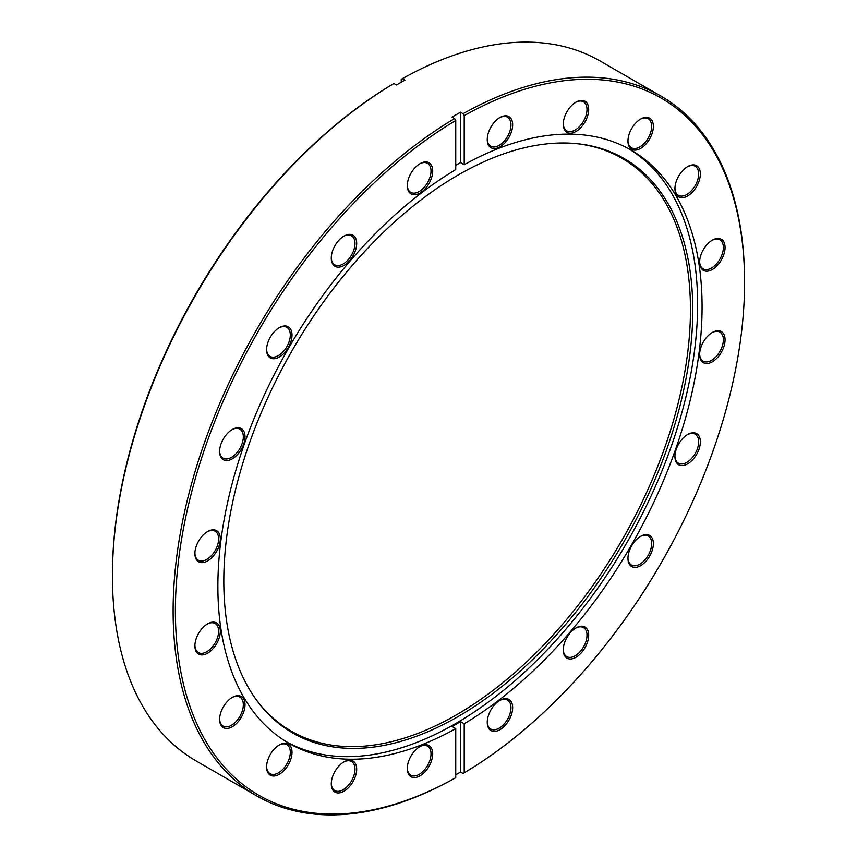 <?xml version="1.0" encoding="UTF-8"?>
<svg xmlns="http://www.w3.org/2000/svg" width="857" height="857" viewBox="0 0 857 857"><rect width="100%" height="100%" fill="white"/><g stroke="black" fill="none" stroke-linecap="round" stroke-linejoin="round"><path stroke-width="1.29" d="M343.978 761.862L343.978 761.862A17.965 10.37 -60 0 1 356.683 769.2A17.965 10.37 -60 0 1 343.978 791.204A17.965 10.37 -60 0 1 331.273 783.866A17.965 10.37 -60 0 1 343.978 761.862L343.978 761.862M331.284 783.373A16.765 9.684 120 0 0 334.744 790.572A16.765 9.684 120 0 0 343.132 789.736A16.765 9.684 120 0 0 354.091 774.964A16.765 9.684 120 0 0 351.52 761.519A16.765 9.684 120 0 0 343.55 762.119M279.307 744.947L279.307 744.947A17.965 10.37 -60 0 1 292.012 752.285A17.965 10.37 -60 0 1 279.307 774.289A17.965 10.37 -60 0 1 266.602 766.951A17.965 10.37 -60 0 1 279.307 744.947L279.307 744.947M266.602 766.447A16.765 9.684 120 0 0 270.073 773.646A16.765 9.684 120 0 0 278.461 772.821A16.765 9.684 120 0 0 289.409 758.038A16.765 9.684 120 0 0 286.838 744.604A16.765 9.684 120 0 0 278.868 745.204M207.608 623.864L207.608 623.864A17.965 10.37 -60 0 1 220.313 631.202A17.965 10.37 -60 0 1 207.608 653.205A17.965 10.37 -60 0 1 194.903 645.867A17.965 10.37 -60 0 1 207.608 623.864L207.608 623.864M194.914 645.364A16.765 9.684 120 0 0 198.374 652.573A16.765 9.684 120 0 0 206.762 651.738A16.765 9.684 120 0 0 217.721 636.965A16.765 9.684 120 0 0 215.15 623.521A16.765 9.684 120 0 0 207.18 624.121M232.311 697.394L232.311 697.394A17.965 10.37 -60 0 1 245.016 704.733A17.965 10.37 -60 0 1 232.311 726.736A17.965 10.37 -60 0 1 219.606 719.398A17.965 10.37 -60 0 1 232.311 697.394L232.311 697.394M219.617 718.894A16.765 9.684 120 0 0 223.088 726.104A16.765 9.684 120 0 0 231.465 725.268A16.765 9.684 120 0 0 242.424 710.496A16.765 9.684 120 0 0 239.853 697.052A16.765 9.684 120 0 0 231.883 697.652M207.608 531.554L207.608 531.554A17.965 10.37 -60 0 1 220.313 538.892A17.965 10.37 -60 0 1 207.608 560.896A17.965 10.37 -60 0 1 194.903 553.558A17.965 10.37 -60 0 1 207.608 531.554L207.608 531.554M194.914 553.054A16.765 9.684 120 0 0 198.374 560.264A16.765 9.684 120 0 0 206.762 559.428A16.765 9.684 120 0 0 217.721 544.645A16.765 9.684 120 0 0 215.15 531.211A16.765 9.684 120 0 0 207.18 531.811M232.311 429.496L232.311 429.496A17.965 10.37 -60 0 1 245.016 436.834A17.965 10.37 -60 0 1 232.311 458.838A17.965 10.37 -60 0 1 219.606 451.5A17.965 10.37 -60 0 1 232.311 429.496L232.311 429.496M219.617 451.007A16.765 9.684 120 0 0 223.088 458.206A16.765 9.684 120 0 0 231.465 457.37A16.765 9.684 120 0 0 242.424 442.598A16.765 9.684 120 0 0 239.853 429.153A16.765 9.684 120 0 0 231.883 429.753M279.307 327.685L279.307 327.685A17.965 10.37 -60 0 1 292.012 335.023A17.965 10.37 -60 0 1 279.307 357.026A17.965 10.37 -60 0 1 266.602 349.699A17.965 10.37 -60 0 1 279.307 327.685L279.307 327.685M266.602 349.195A16.765 9.684 120 0 0 270.073 356.394A16.765 9.684 120 0 0 278.461 355.559A16.765 9.684 120 0 0 289.409 340.786A16.765 9.684 120 0 0 286.838 327.342A16.765 9.684 120 0 0 278.868 327.942M343.978 236.093L343.978 236.093A17.965 10.37 -60 0 1 356.683 243.42A17.965 10.37 -60 0 1 343.978 265.434A17.965 10.37 -60 0 1 331.273 258.096A17.965 10.37 -60 0 1 343.978 236.093L343.978 236.093M331.284 257.593A16.765 9.684 120 0 0 334.744 264.792A16.765 9.684 120 0 0 343.132 263.967A16.765 9.684 120 0 0 354.091 249.183A16.765 9.684 120 0 0 351.52 235.75A16.765 9.684 120 0 0 343.55 236.35M420.005 163.666L420.005 163.666A17.965 10.37 -60 0 1 432.71 171.004A17.965 10.37 -60 0 1 420.005 193.007A17.965 10.37 -60 0 1 407.3 185.68A17.965 10.37 -60 0 1 420.005 163.666L420.005 163.666M407.311 185.176A16.765 9.684 120 0 0 410.782 192.375A16.765 9.684 120 0 0 419.159 191.54A16.765 9.684 120 0 0 430.118 176.767A16.765 9.684 120 0 0 427.547 163.323A16.765 9.684 120 0 0 419.576 163.923M499.952 117.516L499.952 117.516A17.965 10.37 -60 0 1 512.657 124.854A17.965 10.37 -60 0 1 499.952 146.858A17.965 10.37 -60 0 1 487.247 139.52A17.965 10.37 -60 0 1 499.952 117.516L499.952 117.516M487.258 139.016A16.765 9.684 120 0 0 490.718 146.215A16.765 9.684 120 0 0 499.106 145.39A16.765 9.684 120 0 0 510.065 130.607A16.765 9.684 120 0 0 507.494 117.173A16.765 9.684 120 0 0 499.524 117.773M575.979 102.144L575.979 102.144A17.965 10.37 -60 0 1 588.684 109.482A17.965 10.37 -60 0 1 575.979 131.485A17.965 10.37 -60 0 1 563.274 124.147A17.965 10.37 -60 0 1 575.979 102.144L575.979 102.144M563.285 123.644A16.765 9.684 120 0 0 566.756 130.853A16.765 9.684 120 0 0 575.133 130.018A16.765 9.684 120 0 0 586.092 115.245A16.765 9.684 120 0 0 583.521 101.801A16.765 9.684 120 0 0 575.55 102.401M640.661 119.059L640.661 119.059A17.965 10.37 -60 0 1 653.366 126.397A17.965 10.37 -60 0 1 640.661 148.4A17.965 10.37 -60 0 1 627.956 141.073A17.965 10.37 -60 0 1 640.661 119.059L640.661 119.059M627.956 140.569A16.765 9.684 120 0 0 631.427 147.768A16.765 9.684 120 0 0 639.815 146.933A16.765 9.684 120 0 0 650.763 132.16A16.765 9.684 120 0 0 648.192 118.727A16.765 9.684 120 0 0 640.222 119.316M687.646 166.612L687.646 166.612A17.965 10.37 -60 0 1 700.351 173.95A17.965 10.37 -60 0 1 687.646 195.953A17.965 10.37 -60 0 1 674.941 188.626A17.965 10.37 -60 0 1 687.646 166.612L687.646 166.612M674.952 188.122A16.765 9.684 120 0 0 678.412 195.321A16.765 9.684 120 0 0 686.8 194.485A16.765 9.684 120 0 0 697.759 179.713A16.765 9.684 120 0 0 695.188 166.269A16.765 9.684 120 0 0 687.218 166.869M712.349 240.142L712.349 240.142A17.965 10.37 -60 0 1 725.054 247.48A17.965 10.37 -60 0 1 712.349 269.484A17.965 10.37 -60 0 1 699.644 262.146A17.965 10.37 -60 0 1 712.349 240.142L712.349 240.142M699.655 261.653A16.765 9.684 120 0 0 703.115 268.852A16.765 9.684 120 0 0 711.503 268.016A16.765 9.684 120 0 0 722.462 253.244A16.765 9.684 120 0 0 719.891 239.799A16.765 9.684 120 0 0 711.921 240.399M712.349 332.452L712.349 332.452A17.965 10.37 -60 0 1 725.054 339.79A17.965 10.37 -60 0 1 712.349 361.793A17.965 10.37 -60 0 1 699.644 354.466A17.965 10.37 -60 0 1 712.349 332.452L712.349 332.452M699.655 353.962A16.765 9.684 120 0 0 703.115 361.161A16.765 9.684 120 0 0 711.503 360.326A16.765 9.684 120 0 0 722.462 345.553A16.765 9.684 120 0 0 719.891 332.109A16.765 9.684 120 0 0 711.921 332.709M687.646 434.51L687.646 434.51A17.965 10.37 -60 0 1 700.351 441.848A17.965 10.37 -60 0 1 687.646 463.851A17.965 10.37 -60 0 1 674.941 456.513A17.965 10.37 -60 0 1 687.646 434.51L687.646 434.51M674.952 456.01A16.765 9.684 120 0 0 678.412 463.219A16.765 9.684 120 0 0 686.8 462.384A16.765 9.684 120 0 0 697.759 447.611A16.765 9.684 120 0 0 695.188 434.167A16.765 9.684 120 0 0 687.218 434.767M640.661 536.321L640.661 536.321A17.965 10.37 -60 0 1 653.366 543.659A17.965 10.37 -60 0 1 640.661 565.663A17.965 10.37 -60 0 1 627.956 558.325A17.965 10.37 -60 0 1 640.661 536.321L640.661 536.321M627.956 557.821A16.765 9.684 120 0 0 631.427 565.02A16.765 9.684 120 0 0 639.815 564.195A16.765 9.684 120 0 0 650.763 549.412A16.765 9.684 120 0 0 648.192 535.979A16.765 9.684 120 0 0 640.222 536.578M575.979 627.924L575.979 627.924A17.965 10.37 -60 0 1 588.684 635.251A17.965 10.37 -60 0 1 575.979 657.265A17.965 10.37 -60 0 1 563.274 649.927A17.965 10.37 -60 0 1 575.979 627.924L575.979 627.924M563.285 649.424A16.765 9.684 120 0 0 566.756 656.623A16.765 9.684 120 0 0 575.133 655.798A16.765 9.684 120 0 0 586.092 641.015A16.765 9.684 120 0 0 583.521 627.581A16.765 9.684 120 0 0 575.55 628.181M499.952 700.34L499.952 700.34A17.965 10.37 -60 0 1 512.657 707.678A17.965 10.37 -60 0 1 499.952 729.682A17.965 10.37 -60 0 1 487.247 722.344A17.965 10.37 -60 0 1 499.952 700.34L499.952 700.34M487.258 721.84A16.765 9.684 120 0 0 490.718 729.05A16.765 9.684 120 0 0 499.106 728.214A16.765 9.684 120 0 0 510.065 713.442A16.765 9.684 120 0 0 507.494 699.998A16.765 9.684 120 0 0 499.524 700.597M420.005 746.49L420.005 746.49A17.965 10.37 -60 0 1 432.71 753.828A17.965 10.37 -60 0 1 420.005 775.831A17.965 10.37 -60 0 1 407.3 768.504A17.965 10.37 -60 0 1 420.005 746.49L420.005 746.49M407.311 768.001A16.765 9.684 120 0 0 410.782 775.199A16.765 9.684 120 0 0 419.159 774.374A16.765 9.684 120 0 0 430.118 759.591A16.765 9.684 120 0 0 427.547 746.158A16.765 9.684 120 0 0 419.576 746.747M458.291 174.935A331.605 191.454 -60 0 1 575.829 143.558A331.605 191.454 -60 0 1 684.732 385.232A331.605 191.454 -60 0 1 458.291 716.452A331.605 191.454 -60 0 1 255.397 698.562A331.605 191.454 -60 0 1 255.129 427.782A331.605 191.454 -60 0 1 458.291 174.935M574.822 143.462A330.738 190.95 -60 0 1 682.29 385.147A330.738 190.95 -60 0 1 456.588 714.759A330.738 190.95 -60 0 1 254.818 697.737M628.92 148.893A342.393 197.678 -60 0 1 678.583 423.979A342.393 197.678 -60 0 1 455.517 723.651A342.393 197.678 -60 0 1 286.57 741.873M464.215 164.715L464.215 115.641A402.479 232.376 120 0 1 744.572 282.36A402.479 232.376 120 0 1 464.215 772.821L463.091 773.475L460.541 772.007L460.541 721.626L464.215 723.747A342.393 197.678 -60 0 0 684.454 421.794A342.393 197.678 -60 0 0 631.17 150.157A342.393 197.678 -60 0 0 464.215 164.715L460.541 162.594L460.541 112.213A404.075 233.297 120 0 0 456.31 114.624A404.075 233.297 120 0 0 452.078 117.109L454.617 118.577L455.742 120.526L455.742 169.6A342.393 197.678 -60 0 0 235.504 471.554A342.393 197.678 -60 0 0 288.788 743.19A342.393 197.678 -60 0 0 455.742 728.632L455.742 777.706L454.617 778.36A404.075 233.297 -60 0 1 256.811 795.96A404.075 233.297 -60 0 1 194.068 474.896A404.075 233.297 -60 0 1 454.617 118.577M460.541 721.626A342.393 197.678 -60 0 1 456.31 724.111A342.393 197.678 -60 0 1 452.078 726.522L455.742 728.632M455.742 165.326A342.393 197.678 -60 0 1 456.31 164.994A342.393 197.678 -60 0 1 460.541 162.594M393.909 83.525L392.785 84.179A402.479 232.376 -60 0 0 112.428 574.64L112.428 575.936A404.075 233.297 120 0 1 393.909 83.525L396.459 84.993A404.075 233.297 -60 0 1 400.69 82.518A404.075 233.297 -60 0 1 404.922 80.108L402.383 78.64A404.075 233.297 120 0 1 600.189 61.04L660.886 96.08A404.075 233.297 -60 0 1 744.572 281.064L744.572 282.36M112.428 575.936A404.075 233.297 120 0 0 196.114 760.92L256.811 795.96M455.742 774.814A404.075 233.297 120 0 0 456.31 774.482A404.075 233.297 120 0 0 460.541 772.007M460.541 112.213L463.091 113.681A404.075 233.297 -60 0 1 660.886 96.08M401.258 82.186L401.258 79.294L402.383 78.64M464.215 772.821L464.215 723.747M464.215 115.641L463.091 113.681M455.742 120.526A402.479 232.376 120 0 0 175.385 610.987A402.479 232.376 120 0 0 455.742 777.706"/></g></svg>
